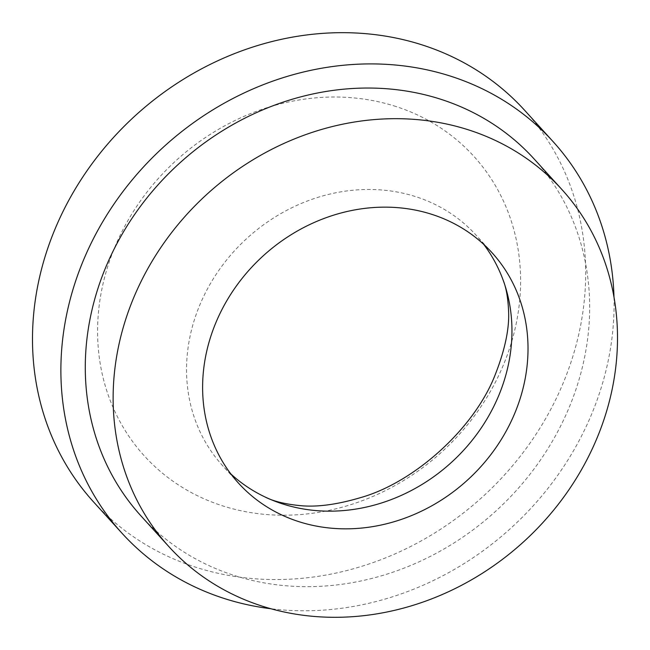 <?xml version="1.0" encoding="UTF-8"?>
<svg xmlns="http://www.w3.org/2000/svg" width="650" height="650" viewBox="0 0 650 650"><rect width="100%" height="100%" fill="white"/><g stroke="black" fill="none" stroke-linecap="round" stroke-linejoin="round"><path stroke-width="0.49" stroke-dasharray="3.25 2.44" d="M533.967 158.787A265.509 235.081 -42.3 0 1 537.875 463.71A265.509 235.081 -42.3 0 1 236.576 576.192A265.509 235.081 -42.3 0 1 140.969 515.905M613.982 297.026A291.208 257.831 -42.3 0 1 270.944 608.749M524.607 110.272A291.208 257.831 -42.3 0 1 528.889 444.706A291.208 257.831 -42.3 0 1 198.429 568.076A291.208 257.831 -42.3 0 1 93.576 501.954M393.705 105.796A222.69 197.169 -42.3 0 1 502.954 366.048A222.69 197.169 -42.3 0 1 224.469 506.439A222.69 197.169 -42.3 0 1 115.229 246.188A222.69 197.169 -42.3 0 1 393.705 105.796M230.904 473.996A171.299 151.669 -42.3 0 1 222.479 465.514A171.299 151.669 -42.3 0 1 219.96 268.783A171.299 151.669 -42.3 0 1 414.342 196.219A171.299 151.669 -42.3 0 1 476.027 235.113A171.299 151.669 -42.3 0 1 483.665 244.311M492.091 252.793L476.027 235.113M238.542 483.194L222.479 465.514"/><path stroke-width="0.97" d="M466.212 129.147A265.509 235.081 -42.3 0 1 561.819 189.426A265.509 235.081 -42.3 0 1 565.719 494.358A265.509 235.081 -42.3 0 1 264.42 606.84A265.509 235.081 -42.3 0 1 168.821 546.553A265.509 235.081 -42.3 0 1 164.913 241.629A265.509 235.081 -42.3 0 1 466.212 129.147M430.406 213.899A171.299 151.669 -42.3 0 1 492.091 252.793A171.299 151.669 -42.3 0 1 494.609 449.516A171.299 151.669 -42.3 0 1 300.227 522.088A171.299 151.669 -42.3 0 1 238.542 483.194A171.299 151.669 -42.3 0 1 236.023 286.463A171.299 151.669 -42.3 0 1 430.406 213.899M168.821 546.553L140.969 515.905A265.509 235.081 -42.3 0 1 137.069 210.982A265.509 235.081 -42.3 0 1 438.36 98.499A265.509 235.081 -42.3 0 1 533.967 158.787L561.819 189.426M270.944 608.749A291.208 257.831 -42.3 0 1 226.818 599.308A291.208 257.831 -42.3 0 1 121.956 533.187A291.208 257.831 -42.3 0 1 117.674 198.754A291.208 257.831 -42.3 0 1 448.126 75.384A291.208 257.831 -42.3 0 1 552.988 141.505A291.208 257.831 -42.3 0 1 613.982 297.026M121.956 533.187L93.576 501.954A291.208 257.831 -42.3 0 1 89.286 167.521A291.208 257.831 -42.3 0 1 419.746 44.151A291.208 257.831 -42.3 0 1 524.607 110.272L552.988 141.505M483.665 244.311A171.299 151.669 -42.3 0 1 503.206 280.296A171.299 151.669 -42.3 0 1 498.379 396.411A171.299 151.669 -42.3 0 1 284.156 504.408A171.299 151.669 -42.3 0 1 264.859 496.884A171.299 151.669 -42.3 0 1 230.904 473.996M503.206 280.296C506.155 287.706 507.926 297.594 508.519 309.952C509.657 327.502 505.237 349.066 495.243 374.627C474.443 428.496 414.277 482.552 360.514 497.64C336.838 504.652 316.656 507.309 299.967 505.611C284.741 504.091 273.041 501.183 264.859 496.884"/></g></svg>
